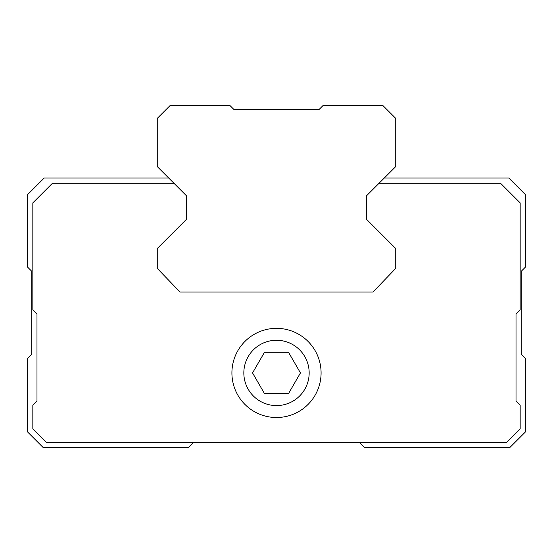 <?xml version="1.0" encoding="UTF-8"?>
<svg xmlns="http://www.w3.org/2000/svg" width="553" height="553" viewBox="0 0 553 553"><rect width="100%" height="100%" fill="white"/><g stroke="black" fill="none" stroke-linecap="round" stroke-linejoin="round"><path stroke-width="0.83" d="M264.528 393.667L288.472 393.667L300.445 372.929L288.472 352.192L264.528 352.192L252.555 372.929L264.528 393.667M243.838 372.929A32.662 32.662 0 0 0 292.834 401.215A32.662 32.662 0 0 0 292.834 344.643A32.662 32.662 0 0 0 243.838 372.929M168.665 177.997L44.24 177.997L27.65 194.587L27.65 267.168L31.798 271.316L31.798 354.266L27.65 358.413L27.65 432.031L43.203 447.584L188.366 447.584L193.343 442.607L359.657 442.607L364.634 447.584L509.797 447.584L525.35 432.031L525.35 358.413L521.202 354.266L521.202 271.316L525.35 267.168L525.35 194.587L508.76 177.997L384.335 177.997M379.151 183.181L366.708 195.624L366.708 219.472L366.708 195.624L395.741 166.591L395.741 118.377L382.78 105.416L323.159 105.416L319.012 109.563L233.988 109.563L229.841 105.416L170.22 105.416L157.259 118.377L157.259 166.591L186.292 195.624L173.849 183.181L52.535 183.181L32.834 202.882L32.834 309.68L36.982 313.827L36.982 400.925L32.834 405.072L32.834 428.921L46.314 442.4L506.686 442.4L520.166 428.921L520.166 405.072L516.018 400.925L516.018 313.827L520.166 309.68L520.166 202.882L500.465 183.181L379.151 183.181M186.292 219.472L186.292 195.624L186.292 219.472L157.259 248.504L157.259 268.412L180.071 292.053L372.929 292.053L395.741 268.412L395.741 248.504L366.708 219.472M231.914 372.929A44.586 44.586 0 0 0 298.793 411.543A44.586 44.586 0 0 0 298.793 334.316A44.586 44.586 0 0 0 231.914 372.929"/></g></svg>
